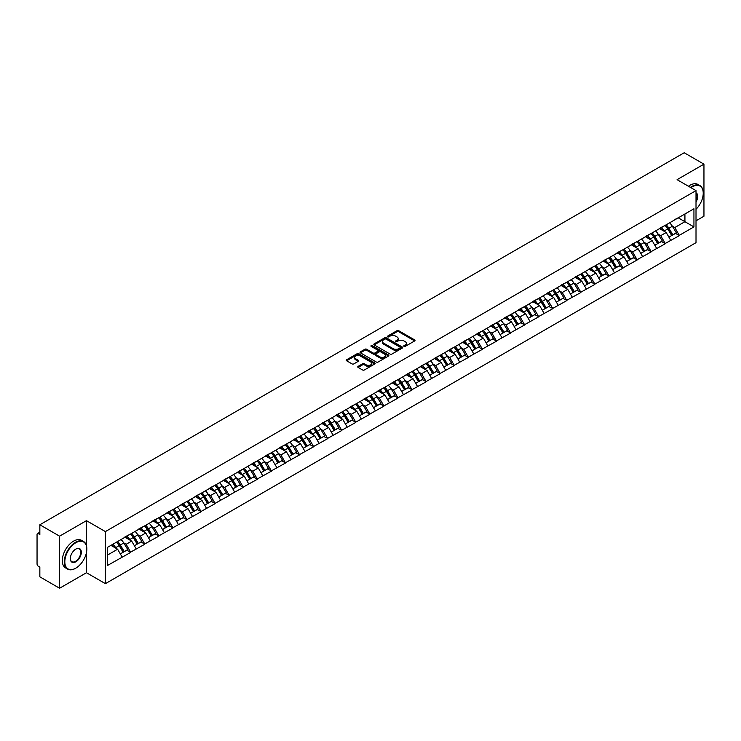 <?xml version="1.0" encoding="UTF-8"?>
<svg xmlns="http://www.w3.org/2000/svg" width="741" height="741" viewBox="0 0 741 741"><rect width="100%" height="100%" fill="white"/><g stroke="black" fill="none" stroke-linecap="round" stroke-linejoin="round"><path stroke-width="1.11" d="M404.021 346.362A0.88 0.509 0 0 0 405.262 346.362L414.664 340.934A1.25 0.722 0 0 0 415.034 340.415A1.25 0.722 0 0 0 414.664 339.906L398.732 330.708A1.25 0.722 0 0 0 396.963 330.708L387.562 336.136A0.88 0.509 0 0 0 388.803 336.859L390.016 336.155A4.001 2.316 0 0 1 395.685 336.155L397.009 336.914A4.001 2.316 0 0 1 398.186 338.554A4.001 2.316 0 0 1 397.009 340.193L395.796 340.888A0.88 0.509 0 0 0 397.028 341.61L398.25 340.906A4.001 2.316 0 0 1 403.91 340.906L405.244 341.675A4.001 2.316 0 0 1 406.411 343.305A4.001 2.316 0 0 1 405.244 344.945L404.021 345.639A0.88 0.509 0 0 0 404.021 346.362L404.021 345.639M358.107 366.378A1.25 0.722 0 0 0 357.746 366.888A1.25 0.722 0 0 0 358.107 367.397L362.581 369.981A1.25 0.722 0 0 0 364.35 369.981L374.798 363.951A1.25 0.722 0 0 0 375.159 363.442A1.25 0.722 0 0 0 374.798 362.933L358.866 353.735A1.25 0.722 0 0 0 357.088 353.735L346.649 359.755A1.25 0.722 0 0 0 346.279 360.274A1.25 0.722 0 0 0 346.649 360.784L352.049 363.896A1.25 0.722 0 0 0 353.818 363.896L358.283 361.321A1.25 0.722 0 0 0 358.653 360.811A1.25 0.722 0 0 0 358.283 360.293L355.606 358.755A3.344 1.936 0 0 1 354.633 357.384A3.344 1.936 0 0 1 356.699 355.597A3.344 1.936 0 0 1 360.348 356.013L370.833 362.071A3.344 1.936 0 0 1 371.815 363.442A3.344 1.936 0 0 1 369.75 365.23A3.344 1.936 0 0 1 366.1 364.804L364.35 363.794A1.25 0.722 0 0 0 362.581 363.794L358.107 366.378L358.107 367.397M86.465 520.664L59.595 536.178L39.847 524.776L684.202 152.757L703.95 164.159L677.079 179.674L696.012 190.613L105.398 531.593L86.465 520.664L86.465 545.719M390.109 354.087A1.25 0.722 0 0 0 391.878 354.087L402.317 348.057A1.25 0.722 0 0 0 402.687 347.548A1.25 0.722 0 0 0 402.317 347.038L386.385 337.84A1.25 0.722 0 0 0 384.616 337.84L374.177 343.87A1.25 0.722 0 0 0 373.807 344.38A1.25 0.722 0 0 0 374.177 344.889L390.109 354.087M371.473 346.547A0.88 0.509 0 0 1 372.362 346.668L388.543 356.013L378.114 362.034A1.25 0.722 0 0 1 376.345 362.034L360.413 352.836L360.413 351.818A1.25 0.722 0 0 0 360.043 352.327A1.25 0.722 0 0 0 360.413 352.836M360.413 351.818L364.878 349.233A1.25 0.722 0 0 1 366.647 349.233L373.112 352.966A1.25 0.722 0 0 0 374.881 352.966L377.845 351.253A1.25 0.722 0 0 0 378.216 350.743A1.25 0.722 0 0 0 377.845 350.234L371.121 346.343A0.88 0.509 0 0 1 372.362 345.63L388.553 354.985A1.25 0.722 0 0 1 388.923 355.495A1.25 0.722 0 0 1 388.553 356.004L388.553 354.985M59.595 536.178L59.595 588.243L86.465 572.728L105.398 583.658L105.398 531.593M105.398 583.658L696.012 242.668L696.012 190.613M116.457 542.18A8.54 4.937 -120 0 1 119.384 545.598L123.367 552.175L126.841 550.174L130.694 552.397L126.183 544.274L123.682 542.829M130.694 552.397L107.473 565.485L107.473 547.367L693.937 208.777L693.937 226.894L679.284 235.351L674.782 227.543L672.282 226.107M665.057 225.449A8.54 4.937 -120 0 1 667.984 228.876L671.967 235.443L675.44 233.443L679.284 235.351M679.284 235.666L665.223 243.474L660.713 235.666L658.212 234.221M650.996 233.572A8.54 4.937 -120 0 1 653.914 236.99L657.897 243.567L661.37 241.566L665.223 243.474M665.223 243.789L651.154 251.597L646.643 243.789L644.151 242.344M636.927 241.696A8.54 4.937 -120 0 1 639.853 245.114L643.836 251.69L647.301 249.689L651.154 251.597M651.154 251.912L637.093 259.72L632.582 251.912L630.082 250.467M622.857 249.819A8.54 4.937 -120 0 1 625.784 253.237L629.767 259.813L633.24 257.803L637.093 259.72M637.093 260.026L623.024 267.834L618.513 260.026L616.012 258.59M608.796 257.942A8.54 4.937 -120 0 1 611.714 261.36L615.697 267.936L619.17 265.926L623.024 267.834M623.024 268.149L608.954 275.958L604.443 268.149L601.951 266.714M594.727 266.056A8.54 4.937 -120 0 1 597.654 269.483L601.636 276.05L605.101 274.05L608.954 275.958M608.954 276.273L594.893 284.081L590.382 276.273L587.882 274.828M580.657 274.179A8.54 4.937 -120 0 1 583.584 277.597L587.567 284.173L591.04 282.173L594.893 284.081M594.893 284.396L580.824 292.204L576.313 284.396L573.812 282.951M566.596 282.302A8.54 4.937 -120 0 1 569.514 285.72L573.497 292.297L576.97 290.296L580.824 292.204M580.824 292.519L566.754 300.327L562.243 292.519L559.751 291.074M552.527 290.426A8.54 4.937 -120 0 1 555.454 293.844L559.436 300.42L562.901 298.41L566.754 300.327M566.754 300.633L552.693 308.441L548.183 300.633L545.682 299.197M538.457 298.54A8.54 4.937 -120 0 1 541.384 301.967L545.367 308.534L548.84 306.533L552.693 308.441M552.693 308.756L538.624 316.564L534.113 308.756L531.612 307.311M524.396 306.663A8.54 4.937 -120 0 1 527.314 310.081L531.297 316.657L534.77 314.656L538.624 316.564M538.624 316.879L524.554 324.688L520.043 316.879L517.551 315.434M510.327 314.786A8.54 4.937 -120 0 1 513.254 318.204L517.237 324.78L520.701 322.78L524.554 324.688M524.554 325.003L510.493 332.811L505.983 325.003L503.482 323.558M496.257 322.909A8.54 4.937 -120 0 1 499.184 326.327L503.167 332.904L506.64 330.894L510.493 332.811M510.493 333.126L496.424 340.934L491.913 333.126L489.421 331.681M482.196 331.032A8.54 4.937 -120 0 1 485.114 334.45L489.097 341.027L492.57 339.017L496.424 340.934M496.424 341.24L482.354 349.048L477.852 341.24L475.352 339.804M468.127 339.146A8.54 4.937 -120 0 1 471.054 342.574L475.037 349.141L478.501 347.14L482.354 349.048M482.354 349.363L468.293 357.171L463.783 349.363L461.282 347.918M454.057 347.27A8.54 4.937 -120 0 1 456.984 350.688L460.967 357.264L464.44 355.263L468.293 357.171M468.293 357.486L454.224 365.294L449.713 357.486L447.221 356.041M439.997 355.393A8.54 4.937 -120 0 1 442.914 358.811L446.897 365.387L450.371 363.386L454.224 365.294M454.224 365.609L440.154 373.418L435.652 365.609L433.152 364.164M425.927 363.516A8.54 4.937 -120 0 1 428.854 366.934L432.837 373.51L436.301 371.5L440.154 373.418M440.154 373.723L426.094 381.541L421.583 373.723L419.082 372.288M411.857 371.639A8.54 4.937 -120 0 1 414.784 375.057L418.767 381.634L422.24 379.624L426.094 381.541M426.094 381.847L412.024 389.655L407.513 381.847L405.021 380.411M397.797 379.753A8.54 4.937 -120 0 1 400.714 383.18L404.697 389.747L408.171 387.747L412.024 389.655M412.024 389.97L397.954 397.778L393.452 389.97L390.952 388.525M383.727 387.876A8.54 4.937 -120 0 1 386.654 391.294L390.637 397.871L394.101 395.87L397.954 397.778M397.954 398.093L383.894 405.901L379.383 398.093L376.882 396.648M369.657 396A8.54 4.937 -120 0 1 372.584 399.418L376.567 405.994L380.04 403.993L383.894 405.901M383.894 406.216L369.824 414.024L365.313 406.216L362.821 404.771M355.597 404.123A8.54 4.937 -120 0 1 358.514 407.541L362.497 414.117L365.971 412.107L369.824 414.024M369.824 414.33L355.754 422.138L351.253 414.33L348.752 412.894M341.527 412.246A8.54 4.937 -120 0 1 344.454 415.664L348.437 422.24L351.91 420.23L355.754 422.138M355.754 422.453L341.694 430.262L337.183 422.453L334.682 421.018M327.457 420.36A8.54 4.937 -120 0 1 330.384 423.787L334.367 430.354L337.84 428.354L341.694 430.262M341.694 430.577L327.624 438.385L323.113 430.577L320.621 429.132M313.397 428.483A8.54 4.937 -120 0 1 316.314 431.901L320.297 438.477L323.771 436.477L327.624 438.385M327.624 438.7L313.554 446.508L309.053 438.7L306.552 437.255M299.327 436.606A8.54 4.937 -120 0 1 302.254 440.024L306.237 446.601L309.71 444.6L313.554 446.508M313.554 446.823L299.494 454.631L294.983 446.823L292.482 445.378M285.257 444.73A8.54 4.937 -120 0 1 288.184 448.148L292.167 454.724L295.64 452.714L299.494 454.631M299.494 454.937L285.424 462.745L280.913 454.937L278.421 453.501M271.197 452.844A8.54 4.937 -120 0 1 274.124 456.271L278.097 462.838L281.571 460.837L285.424 462.745M285.424 463.06L271.354 470.868L266.853 463.06L264.352 461.615M257.127 460.967A8.54 4.937 -120 0 1 260.054 464.385L264.037 470.961L267.51 468.96L271.354 470.868M271.354 471.183L257.294 478.992L252.783 471.183L250.282 469.738M243.057 469.09A8.54 4.937 -120 0 1 245.984 472.508L249.967 479.084L253.441 477.084L257.294 478.992M257.294 479.307L243.224 487.115L238.713 479.307L236.222 477.862M228.997 477.213A8.54 4.937 -120 0 1 231.924 480.631L235.897 487.207L239.371 485.198L243.224 487.115M243.224 487.43L229.154 495.238L224.653 487.43L222.152 485.985M214.927 485.336A8.54 4.937 -120 0 1 217.854 488.754L221.837 495.331L225.31 493.321L229.154 495.238M229.154 495.544L215.094 503.352L210.583 495.544L208.082 494.108M200.857 493.45A8.54 4.937 -120 0 1 203.784 496.878L207.767 503.445L211.241 501.444L215.094 503.352M215.094 503.667L201.024 511.475L196.513 503.667L194.022 502.222M186.797 501.574A8.54 4.937 -120 0 1 189.724 504.992L193.697 511.568L197.171 509.567L201.024 511.475M201.024 511.79L186.954 519.598L182.453 511.79L179.952 510.345M172.727 509.697A8.54 4.937 -120 0 1 175.654 513.115L179.637 519.691L183.11 517.69L186.954 519.598M186.954 519.913L172.894 527.722L168.383 519.913L165.882 518.468M158.657 517.82A8.54 4.937 -120 0 1 161.584 521.238L165.567 527.814L169.041 525.804L172.894 527.722M172.894 528.027L158.824 535.845L154.313 528.027L151.822 526.592M144.597 525.943A8.54 4.937 -120 0 1 147.524 529.361L151.497 535.938L154.971 533.928L158.824 535.845M158.824 536.151L144.754 543.959L140.253 536.151L137.752 534.715M130.527 534.057A8.54 4.937 -120 0 1 133.454 537.484L137.437 544.051L140.91 542.051L144.754 543.959M144.754 544.274L130.694 552.082M125.914 536.41L130.694 533.965M126.183 544.274L131.685 541.097L124.738 537.086M136.196 548.905L131.685 541.097M139.975 528.296L144.754 525.841M140.253 536.151L145.755 532.974L138.808 528.972M150.256 540.782L145.755 532.974M154.045 520.173L158.824 517.727M154.313 528.027L159.815 524.86L152.878 520.849M164.326 532.668L159.815 524.86M168.114 512.05L172.894 509.604M168.383 519.913L173.885 516.736L166.938 512.726M178.396 524.545L173.885 516.736M182.175 503.926L186.954 501.481M182.453 511.79L187.955 508.613L181.008 504.602M192.456 516.421L187.955 508.613M196.245 495.803L201.024 493.358M196.513 503.667L202.015 500.49L195.078 496.479M206.526 508.298L202.015 500.49M210.314 487.689L215.094 485.235M210.583 495.544L216.085 492.367L209.138 488.365M220.596 500.184L216.085 492.367M224.375 479.566L229.154 477.121M224.653 487.43L230.145 484.253L223.208 480.242M234.656 492.061L230.145 484.253M238.445 471.443L243.224 468.997M238.713 479.307L244.215 476.13L237.277 472.119M248.726 483.938L244.215 476.13M252.514 463.32L257.294 460.874M252.783 471.183L258.285 468.006L251.338 463.996M262.796 475.815L258.285 468.006M266.575 455.196L271.354 452.751M266.853 463.06L272.345 459.883L265.408 455.882M276.856 467.691L272.345 459.883M280.644 447.082L285.424 444.637M280.913 454.937L286.415 451.769L279.477 447.759M290.926 459.577L286.415 451.769M294.714 438.959L299.494 436.514M294.983 446.823L300.485 443.646L293.538 439.635M304.996 451.454L300.485 443.646M308.775 430.836L313.554 428.391M309.053 438.7L314.545 435.523L307.608 431.512M319.056 443.331L314.545 435.523M322.844 422.713L327.624 420.267M323.113 430.577L328.615 427.4L321.668 423.389M333.126 435.208L328.615 427.4M336.914 414.599L341.694 412.144M337.183 422.453L342.685 419.276L335.738 415.275M347.196 427.085L342.685 419.276M350.975 406.476L355.754 404.03M351.253 414.33L356.745 411.162L349.808 407.152M361.256 418.971L356.745 411.162M365.044 398.352L369.824 395.907M365.313 406.216L370.815 403.039L363.868 399.029M375.326 410.847L370.815 403.039M379.114 390.229L383.894 387.784M379.383 398.093L384.885 394.916L377.938 390.905M389.386 402.724L384.885 394.916M393.175 382.106L397.954 379.661M393.452 389.97L398.945 386.793L392.008 382.782M403.456 394.601L398.945 386.793M407.244 373.992L412.024 371.537M407.513 381.847L413.015 378.67L406.068 374.668M417.526 386.478L413.015 378.67M421.314 365.869L426.094 363.423M421.583 373.723L427.085 370.556L420.138 366.545M431.586 378.364L427.085 370.556M435.375 357.746L440.154 355.3M435.652 365.609L441.145 362.432L434.207 358.422M445.656 370.241L441.145 362.432M449.444 349.622L454.224 347.177M449.713 357.486L455.215 354.309L448.268 350.298M459.726 362.117L455.215 354.309M463.514 341.499L468.293 339.054M463.783 349.363L469.285 346.186L462.338 342.175M473.786 353.994L469.285 346.186M477.575 333.385L482.354 330.931M477.852 341.24L483.345 338.063L476.407 334.061M487.856 345.88L483.345 338.063M491.644 325.262L496.424 322.817M491.913 333.126L497.415 329.949L490.468 325.938M501.926 337.757L497.415 329.949M505.714 317.139L510.493 314.693M505.983 325.003L511.485 321.826L504.538 317.815M515.986 329.634L511.485 321.826M519.774 309.016L524.554 306.57M520.043 316.879L525.545 313.702L518.607 309.692M530.056 321.511L525.545 313.702M533.844 300.892L538.624 298.447M534.113 308.756L539.615 305.579L532.668 301.578M544.126 313.387L539.615 305.579M547.914 292.778L552.693 290.324M548.183 300.633L553.684 297.465L546.738 293.455M558.186 305.273L553.684 297.465M561.974 284.655L566.754 282.21M562.243 292.519L567.745 289.342L560.807 285.331M572.256 297.15L567.745 289.342M576.044 276.532L580.824 274.087M576.313 284.396L581.815 281.219L574.868 277.208M586.326 289.027L581.815 281.219M590.114 268.409L594.893 265.963M590.382 276.273L595.884 273.096L588.938 269.085M600.386 280.904L595.884 273.096M604.174 260.295L608.954 257.84M604.443 268.149L609.945 264.972L603.007 260.971M614.456 272.781L609.945 264.972M618.244 252.172L623.024 249.726M618.513 260.026L624.015 256.858L617.068 252.848M628.525 264.667L624.015 256.858M632.314 244.048L637.093 241.603M632.582 251.912L638.084 248.735L631.137 244.725M642.586 256.543L638.084 248.735M646.374 235.925L651.154 233.48M646.643 243.789L652.145 240.612L645.207 236.601M656.656 248.42L652.145 240.612M660.444 227.802L665.223 225.357M660.713 235.666L666.215 232.489L659.268 228.478M670.725 240.297L666.215 232.489M674.514 219.688L679.284 217.233M674.782 227.543L684.925 221.689L684.925 213.982L693.937 208.777M678.256 217.835L693.937 226.894M696.012 220.799L703.95 216.224L703.95 164.159M59.595 588.243L39.847 576.841L39.847 567.106L38.402 566.272A1.917 1.102 -120 0 1 37.05 563.929L37.05 534.465A1.917 1.102 -120 0 1 37.448 533.585A1.917 1.102 -120 0 1 38.402 533.677L39.847 534.511L39.847 524.776M107.473 555.074L117.615 549.22L110.946 545.367M122.126 557.028L117.615 549.22M86.465 572.728L86.465 552.527M404.373 346.482L405.244 345.982A4.001 2.316 0 0 0 406.411 344.343L406.411 343.305M398.186 338.554L398.186 339.591A4.001 2.316 0 0 1 397.009 341.231L396.139 341.731M414.654 340.943L398.732 331.755A1.25 0.722 0 0 0 396.963 331.755L387.913 336.979M402.307 348.066L386.385 338.878A1.25 0.722 0 0 0 384.616 338.878L374.186 344.898M400.103 347.909A0.88 0.509 0 0 0 400.103 347.186L386.126 339.119A0.88 0.509 0 0 0 384.885 339.119L383.597 339.86A4.001 2.316 0 0 0 382.43 341.49A4.001 2.316 0 0 0 383.597 343.129L393.156 348.65A4.001 2.316 0 0 0 398.825 348.65L400.103 347.909L400.103 348.946A0.88 0.509 0 0 0 400.362 348.585L400.362 347.548M382.43 341.49L382.43 342.537A4.001 2.316 0 0 0 383.597 344.167L383.597 343.129M400.103 348.946L398.825 349.687A4.001 2.316 0 0 1 393.156 349.687L383.597 344.167M360.432 352.846L364.878 350.271L364.878 349.233M378.216 350.743L378.216 351.78A1.25 0.722 0 0 1 377.845 352.29L374.881 354.003A1.25 0.722 0 0 1 373.112 354.003L366.647 350.271A1.25 0.722 0 0 0 364.878 350.271M379.818 356.838A3.344 1.936 0 0 0 383.468 357.255A3.344 1.936 0 0 0 385.533 355.467A3.344 1.936 0 0 0 384.551 354.105L380.855 351.966A1.25 0.722 0 0 0 379.086 351.966L376.122 353.679A1.25 0.722 0 0 0 375.752 354.189A1.25 0.722 0 0 0 376.122 354.698L379.818 356.838L379.818 357.875A3.344 1.936 0 0 0 383.468 358.292A3.344 1.936 0 0 0 385.533 356.504L385.533 355.467M375.752 354.189L375.752 355.235A1.25 0.722 0 0 0 376.122 355.745L376.122 354.698M379.818 357.875L376.122 355.745M371.815 363.442L371.815 364.479A3.344 1.936 0 0 1 369.75 366.267A3.344 1.936 0 0 1 366.1 365.85L364.35 364.841A1.25 0.722 0 0 0 362.581 364.841L358.125 367.406M354.633 357.384L354.633 358.422A3.344 1.936 0 0 0 355.606 359.793L355.606 358.755M358.283 360.293L358.283 361.321L355.606 359.793M374.779 363.961L358.866 354.772A1.25 0.722 0 0 0 357.088 354.772L346.668 360.793L346.649 359.755M669.632 222.809A10.457 6.039 60 0 1 672.374 226.255L668.901 228.256A10.457 6.039 -120 0 0 666.168 224.81M668.901 228.256L672.884 234.832L676.357 232.831L672.374 226.255M671.967 235.443L672.884 234.832M675.44 233.443L676.357 232.831M660.185 227.95A8.54 4.937 60 0 1 662.547 230.368M661.518 227.496A10.457 6.039 60 0 1 664.26 230.942L664.649 231.59M668.928 237.194L671.717 235.508L667.734 228.941A10.457 6.039 -120 0 0 664.992 225.496M671.717 235.508L668.901 237.139M655.572 230.933A10.457 6.039 60 0 1 658.314 234.378L654.84 236.379A10.457 6.039 -120 0 0 652.099 232.933M654.84 236.379L658.823 242.955L662.287 240.955L658.314 234.378M657.897 243.567L658.823 242.955M661.37 241.566L662.287 240.955M646.115 236.073A8.54 4.937 60 0 1 648.477 238.491M647.458 235.619A10.457 6.039 60 0 1 650.19 239.065L650.589 239.714M654.868 245.317L657.647 243.632L653.664 237.055A10.457 6.039 -120 0 0 650.922 233.61M657.647 243.632L654.831 245.262M641.502 239.056A10.457 6.039 60 0 1 644.244 242.502L640.77 244.502A10.457 6.039 -120 0 0 638.029 241.057M640.77 244.502L644.753 251.079L648.227 249.069L644.244 242.502M643.836 251.69L644.753 251.079M647.301 249.689L648.227 249.069M632.054 244.197A8.54 4.937 60 0 1 634.407 246.614M633.388 243.733A10.457 6.039 60 0 1 636.13 247.188L636.519 247.837M640.798 253.441L643.577 251.755L639.603 245.178A10.457 6.039 -120 0 0 636.862 241.733M643.577 251.755L640.761 253.385M627.432 247.17A10.457 6.039 60 0 1 630.174 250.615L626.701 252.625A10.457 6.039 -120 0 0 623.968 249.18M626.701 252.625L630.684 259.202L634.157 257.192L630.174 250.615M629.767 259.813L630.684 259.202M633.24 257.803L634.157 257.192M617.985 252.32A8.54 4.937 60 0 1 620.347 254.737M619.319 251.857A10.457 6.039 60 0 1 622.06 255.302L622.449 255.951M626.729 261.564L629.517 259.878L625.534 253.302A10.457 6.039 -120 0 0 622.792 249.856M629.517 259.878L626.701 261.499M613.372 255.293A10.457 6.039 60 0 1 616.114 258.739L612.64 260.749A10.457 6.039 -120 0 0 609.899 257.303M612.64 260.749L616.623 267.316L620.087 265.315L616.114 258.739M615.697 267.936L616.623 267.316M619.17 265.926L620.087 265.315M603.915 260.443A8.54 4.937 60 0 1 606.277 262.86M605.258 259.98A10.457 6.039 60 0 1 607.99 263.425L608.389 264.074M612.668 269.687L615.447 268.001L611.464 261.425A10.457 6.039 -120 0 0 608.722 257.979M615.447 268.001L612.631 269.622M599.302 263.416A10.457 6.039 60 0 1 602.044 266.862L598.571 268.863A10.457 6.039 -120 0 0 595.829 265.417M598.571 268.863L602.553 275.439L606.027 273.438L602.044 266.862M601.636 276.05L602.553 275.439M605.101 274.05L606.027 273.438M589.855 268.557A8.54 4.937 60 0 1 592.207 270.974M591.188 268.103A10.457 6.039 60 0 1 593.93 271.549L594.319 272.197M598.598 277.801L601.377 276.115L597.403 269.548A10.457 6.039 -120 0 0 594.662 266.093M601.377 276.115L598.561 277.745M696.012 209.305A15.561 8.985 120 0 0 703.228 193.216A15.561 8.985 120 0 0 692.224 186.862A15.561 8.985 120 0 0 690.945 187.686M690.436 187.39A15.941 9.207 -60 0 1 691.955 186.389A15.941 9.207 -60 0 1 699.93 185.602A15.941 9.207 -60 0 1 703.228 192.901A15.941 9.207 -60 0 1 703.228 193.058M696.012 192.771A7.781 4.492 -60 0 1 696.012 201.978M696.012 200.876A7.401 4.27 120 0 0 696.012 193.253M688.454 186.241A15.941 9.207 -60 0 1 689.973 185.25A15.941 9.207 -60 0 1 697.948 184.453L699.93 185.602M75.554 568.301L75.823 568.143A15.561 8.985 120 0 0 86.827 549.09A15.561 8.985 120 0 0 75.823 542.736A15.561 8.985 120 0 0 64.819 561.789A15.561 8.985 120 0 0 75.823 568.143L75.554 568.301A15.941 9.207 -60 0 1 67.579 569.088A15.941 9.207 -60 0 1 65.143 556.315A15.941 9.207 -60 0 1 75.554 542.273A15.941 9.207 -60 0 1 83.52 541.476A15.941 9.207 -60 0 1 86.827 548.775A15.941 9.207 -60 0 1 86.827 548.933M75.823 549.09L75.823 549.09A7.781 4.492 -60 0 1 81.325 552.267A7.781 4.492 -60 0 1 75.823 561.789A7.781 4.492 -60 0 1 70.321 558.612A7.781 4.492 -60 0 1 75.823 549.09L75.823 549.09M70.321 558.455A7.401 4.27 120 0 0 71.858 561.687A7.401 4.27 120 0 0 75.554 561.326A7.401 4.27 120 0 0 80.38 554.805A7.401 4.27 120 0 0 79.25 548.877A7.401 4.27 120 0 0 75.684 549.174M67.579 569.088L65.597 567.939A15.941 9.207 -60 0 1 63.152 555.166A15.941 9.207 -60 0 1 73.572 541.125A15.941 9.207 -60 0 1 81.538 540.337L83.52 541.476M585.233 271.539A10.457 6.039 60 0 1 587.974 274.985L584.501 276.986A10.457 6.039 -120 0 0 581.768 273.54M584.501 276.986L588.484 283.562L591.957 281.561L587.974 274.985M587.567 284.173L588.484 283.562M591.04 282.173L591.957 281.561M575.785 276.68A8.54 4.937 60 0 1 578.147 279.098M577.119 276.226A10.457 6.039 60 0 1 579.86 279.672L580.249 280.32M584.529 285.924L587.317 284.238L583.334 277.662A10.457 6.039 -120 0 0 580.592 274.216M587.317 284.238L584.501 285.869M571.172 279.663A10.457 6.039 60 0 1 573.914 283.108L570.44 285.109A10.457 6.039 -120 0 0 567.699 281.663M570.44 285.109L574.423 291.685L577.887 289.675L573.914 283.108M573.497 292.297L574.423 291.685M576.97 290.296L577.887 289.675M561.715 284.803A8.54 4.937 60 0 1 564.077 287.221M563.058 284.34A10.457 6.039 60 0 1 565.791 287.786L566.189 288.434M570.468 294.047L573.247 292.362L569.264 285.785A10.457 6.039 -120 0 0 566.522 282.34M573.247 292.362L570.431 293.982M557.102 287.777A10.457 6.039 60 0 1 559.844 291.222L556.371 293.232A10.457 6.039 -120 0 0 553.629 289.787M556.371 293.232L560.353 299.809L563.827 297.799L559.844 291.222M559.436 300.42L560.353 299.809M562.901 298.41L563.827 297.799M547.655 292.927A8.54 4.937 60 0 1 550.007 295.344M548.988 292.463A10.457 6.039 60 0 1 551.73 295.909L552.119 296.557M556.398 302.171L559.177 300.485L555.204 293.908A10.457 6.039 -120 0 0 552.462 290.463M559.177 300.485L556.361 302.106M543.033 295.9A10.457 6.039 60 0 1 545.774 299.345L542.301 301.355A10.457 6.039 -120 0 0 539.568 297.91M542.301 301.355L546.284 307.923L549.757 305.922L545.774 299.345M545.367 308.534L546.284 307.923M548.84 306.533L549.757 305.922M533.585 301.041A8.54 4.937 60 0 1 535.947 303.458M534.919 300.587A10.457 6.039 60 0 1 537.66 304.032L538.059 304.681M542.329 310.294L545.117 308.599L541.134 302.032A10.457 6.039 -120 0 0 538.392 298.586M545.117 308.599L542.301 310.229M528.972 304.023A10.457 6.039 60 0 1 531.714 307.469L528.24 309.469A10.457 6.039 -120 0 0 525.499 306.024M528.24 309.469L532.223 316.046L535.697 314.045L531.714 307.469M531.297 316.657L532.223 316.046M534.77 314.656L535.697 314.045M519.524 309.164A8.54 4.937 60 0 1 521.877 311.581M520.858 308.71A10.457 6.039 60 0 1 523.591 312.156L523.989 312.804M528.268 318.408L531.047 316.722L527.064 310.146A10.457 6.039 -120 0 0 524.322 306.7M531.047 316.722L528.231 318.352M514.902 312.146A10.457 6.039 60 0 1 517.644 315.592L514.171 317.593A10.457 6.039 -120 0 0 511.429 314.147M514.171 317.593L518.154 324.169L521.627 322.168L517.644 315.592M517.237 324.78L518.154 324.169M520.701 322.78L521.627 322.168M505.455 317.287A8.54 4.937 60 0 1 507.807 319.704M506.788 316.833A10.457 6.039 60 0 1 509.53 320.279L509.919 320.927M514.198 326.531L516.977 324.845L513.004 318.269A10.457 6.039 -120 0 0 510.262 314.823M516.977 324.845L514.161 326.475M500.833 320.269A10.457 6.039 60 0 1 503.574 323.715L500.101 325.716A10.457 6.039 -120 0 0 497.368 322.27M500.101 325.716L504.084 332.292L507.557 330.282L503.574 323.715M503.167 332.904L504.084 332.292M506.64 330.894L507.557 330.282M491.385 325.41A8.54 4.937 60 0 1 493.747 327.828M492.719 324.947A10.457 6.039 60 0 1 495.46 328.393L495.859 329.041M500.129 334.654L502.917 332.968L498.934 326.392A10.457 6.039 -120 0 0 496.192 322.946M502.917 332.968L500.101 334.589M486.772 328.383A10.457 6.039 60 0 1 489.514 331.829L486.04 333.839A10.457 6.039 -120 0 0 483.299 330.393M486.04 333.839L490.023 340.415L493.497 338.405L489.514 331.829M489.097 341.027L490.023 340.415M492.57 339.017L493.497 338.405M477.324 333.533A8.54 4.937 60 0 1 479.677 335.951M478.658 333.07A10.457 6.039 60 0 1 481.391 336.516L481.789 337.164M486.068 342.777L488.847 341.092L484.864 334.515A10.457 6.039 -120 0 0 482.122 331.07M488.847 341.092L486.031 342.713M472.702 336.507A10.457 6.039 60 0 1 475.444 339.952L471.971 341.962A10.457 6.039 -120 0 0 469.229 338.517M471.971 341.962L475.954 348.529L479.427 346.529L475.444 339.952M475.037 349.141L475.954 348.529M478.501 347.14L479.427 346.529M463.255 341.647A8.54 4.937 60 0 1 465.607 344.065M464.588 341.193A10.457 6.039 60 0 1 467.33 344.639L467.719 345.287M471.998 350.901L474.786 349.206L470.804 342.638A10.457 6.039 -120 0 0 468.062 339.193M474.786 349.206L471.961 350.836M458.633 344.63A10.457 6.039 60 0 1 461.374 348.075L457.91 350.076A10.457 6.039 -120 0 0 455.169 346.631M457.91 350.076L461.884 356.653L465.357 354.652L461.374 348.075M460.967 357.264L461.884 356.653M464.44 355.263L465.357 354.652M449.185 349.771A8.54 4.937 60 0 1 451.547 352.188M450.519 349.317A10.457 6.039 60 0 1 453.26 352.762L453.659 353.411M457.929 359.015L460.717 357.329L456.734 350.752A10.457 6.039 -120 0 0 453.992 347.307M460.717 357.329L457.901 358.959M444.572 352.753A10.457 6.039 60 0 1 447.314 356.199L443.84 358.199A10.457 6.039 -120 0 0 441.099 354.754M443.84 358.199L447.823 364.776L451.297 362.775L447.314 356.199M446.897 365.387L447.823 364.776M450.371 363.386L451.297 362.775M435.124 357.894A8.54 4.937 60 0 1 437.477 360.311M436.458 357.44A10.457 6.039 60 0 1 439.2 360.886L439.589 361.534M443.868 367.138L446.647 365.452L442.664 358.876A10.457 6.039 -120 0 0 439.922 355.43M446.647 365.452L443.831 367.082M430.502 360.867A10.457 6.039 60 0 1 433.244 364.322L429.771 366.323A10.457 6.039 -120 0 0 427.029 362.877M429.771 366.323L433.754 372.899L437.227 370.889L433.244 364.322M432.837 373.51L433.754 372.899M436.301 371.5L437.227 370.889M421.055 366.017A8.54 4.937 60 0 1 423.407 368.434M422.389 365.554A10.457 6.039 60 0 1 425.13 368.999L425.519 369.648M429.799 375.261L432.587 373.575L428.604 366.999A10.457 6.039 -120 0 0 425.862 363.553M432.587 373.575L429.761 375.196M416.433 368.99A10.457 6.039 60 0 1 419.174 372.436L415.71 374.446A10.457 6.039 -120 0 0 412.969 371M415.71 374.446L419.684 381.022L423.157 379.012L419.174 372.436M418.767 381.634L419.684 381.022M422.24 379.624L423.157 379.012M406.985 374.14A8.54 4.937 60 0 1 409.347 376.558M408.319 373.677A10.457 6.039 60 0 1 411.06 377.123L411.459 377.771M415.729 383.384L418.517 381.698L414.534 375.122A10.457 6.039 -120 0 0 411.792 371.676M418.517 381.698L415.701 383.319M402.372 377.113A10.457 6.039 60 0 1 405.114 380.559L401.641 382.56A10.457 6.039 -120 0 0 398.899 379.114M401.641 382.56L405.623 389.136L409.097 387.135L405.114 380.559M404.697 389.747L405.623 389.136M408.171 387.747L409.097 387.135M392.925 382.254A8.54 4.937 60 0 1 395.277 384.672M394.258 381.8A10.457 6.039 60 0 1 397 385.246L397.389 385.894M401.668 391.498L404.447 389.812L400.464 383.245A10.457 6.039 -120 0 0 397.722 379.8M404.447 389.812L401.631 391.443M388.303 385.237A10.457 6.039 60 0 1 391.044 388.682L387.571 390.683A10.457 6.039 -120 0 0 384.829 387.237M387.571 390.683L391.554 397.259L395.027 395.259L391.044 388.682M390.637 397.871L391.554 397.259M394.101 395.87L395.027 395.259M378.855 390.377A8.54 4.937 60 0 1 381.207 392.795M380.189 389.923A10.457 6.039 60 0 1 382.93 393.369L383.319 394.017M387.599 399.621L390.387 397.936L386.404 391.359A10.457 6.039 -120 0 0 383.662 387.913M390.387 397.936L387.562 399.566M374.242 393.36A10.457 6.039 60 0 1 376.974 396.805L373.51 398.806A10.457 6.039 -120 0 0 370.769 395.361M373.51 398.806L377.484 405.383L380.957 403.373L376.974 396.805M376.567 405.994L377.484 405.383M380.04 403.993L380.957 403.373M364.785 398.501A8.54 4.937 60 0 1 367.147 400.918M366.119 398.037A10.457 6.039 60 0 1 368.861 401.492L369.259 402.141M373.538 407.745L376.317 406.059L372.334 399.482A10.457 6.039 -120 0 0 369.592 396.037M376.317 406.059L373.501 407.689M360.172 401.474A10.457 6.039 60 0 1 362.914 404.919L359.441 406.929A10.457 6.039 -120 0 0 356.699 403.484M359.441 406.929L363.423 413.506L366.897 411.496L362.914 404.919M362.497 414.117L363.423 413.506M365.971 412.107L366.897 411.496M350.725 406.624A8.54 4.937 60 0 1 353.077 409.041M352.058 406.161A10.457 6.039 60 0 1 354.8 409.606L355.189 410.255M359.468 415.868L362.247 414.182L358.264 407.606A10.457 6.039 -120 0 0 355.523 404.16M362.247 414.182L359.431 415.803M346.103 409.597A10.457 6.039 60 0 1 348.844 413.043L345.371 415.053A10.457 6.039 -120 0 0 342.629 411.607M345.371 415.053L349.354 421.62L352.827 419.619L348.844 413.043M348.437 422.24L349.354 421.62M351.91 420.23L352.827 419.619M336.655 414.747A8.54 4.937 60 0 1 339.007 417.164M337.989 414.284A10.457 6.039 60 0 1 340.73 417.729L341.119 418.378M345.399 423.991L348.187 422.305L344.204 415.729A10.457 6.039 -120 0 0 341.462 412.283M348.187 422.305L345.362 423.926M332.042 417.72A10.457 6.039 60 0 1 334.775 421.166L331.31 423.167A10.457 6.039 -120 0 0 328.569 419.721M331.31 423.167L335.284 429.743L338.757 427.742L334.775 421.166M334.367 430.354L335.284 429.743M337.84 428.354L338.757 427.742M322.585 422.861A8.54 4.937 60 0 1 324.947 425.278M323.919 422.407A10.457 6.039 60 0 1 326.661 425.853L327.059 426.501M331.338 432.105L334.117 430.419L330.134 423.852A10.457 6.039 -120 0 0 327.392 420.397M334.117 430.419L331.301 432.049M317.972 425.843A10.457 6.039 60 0 1 320.714 429.289L317.241 431.29A10.457 6.039 -120 0 0 314.499 427.844M317.241 431.29L321.224 437.866L324.697 435.865L320.714 429.289M320.297 438.477L321.224 437.866M323.771 436.477L324.697 435.865M308.525 430.984A8.54 4.937 60 0 1 310.877 433.402M309.858 430.53A10.457 6.039 60 0 1 312.6 433.976L312.989 434.624M317.268 440.228L320.047 438.542L316.064 431.966A10.457 6.039 -120 0 0 313.332 428.52M320.047 438.542L317.231 440.173M303.903 433.967A10.457 6.039 60 0 1 306.644 437.412L303.171 439.413A10.457 6.039 -120 0 0 300.429 435.967M303.171 439.413L307.154 445.989L310.627 443.979L306.644 437.412M306.237 446.601L307.154 445.989M309.71 444.6L310.627 443.979M294.455 439.107A8.54 4.937 60 0 1 296.808 441.525M295.789 438.644A10.457 6.039 60 0 1 298.53 442.09L298.919 442.738M303.199 448.351L305.987 446.666L302.004 440.089A10.457 6.039 -120 0 0 299.262 436.644M305.987 446.666L303.162 448.286M289.842 442.081A10.457 6.039 60 0 1 292.575 445.526L289.11 447.536A10.457 6.039 -120 0 0 286.369 444.091M289.11 447.536L293.093 454.113L296.557 452.103L292.575 445.526M292.167 454.724L293.093 454.113M295.64 452.714L296.557 452.103M280.385 447.231A8.54 4.937 60 0 1 282.747 449.648M281.719 446.767A10.457 6.039 60 0 1 284.461 450.213L284.859 450.861M289.138 456.475L291.917 454.789L287.934 448.212A10.457 6.039 -120 0 0 285.192 444.767M291.917 454.789L289.101 456.41M275.772 450.204A10.457 6.039 60 0 1 278.514 453.649L275.041 455.659A10.457 6.039 -120 0 0 272.299 452.214M275.041 455.659L279.024 462.227L282.497 460.226L278.514 453.649M278.097 462.838L279.024 462.227M281.571 460.837L282.497 460.226M266.325 455.345A8.54 4.937 60 0 1 268.677 457.762M267.658 454.891A10.457 6.039 60 0 1 270.4 458.336L270.789 458.985M275.068 464.598L277.847 462.903L273.864 456.336A10.457 6.039 -120 0 0 271.132 452.89M277.847 462.903L275.031 464.533M261.703 458.327A10.457 6.039 60 0 1 264.444 461.773L260.971 463.773A10.457 6.039 -120 0 0 258.229 460.328M260.971 463.773L264.954 470.35L268.427 468.349L264.444 461.773M264.037 470.961L264.954 470.35M267.51 468.96L268.427 468.349M252.255 463.468A8.54 4.937 60 0 1 254.608 465.885M253.589 463.014A10.457 6.039 60 0 1 256.33 466.46L256.719 467.108M260.999 472.712L263.787 471.026L259.804 464.45A10.457 6.039 -120 0 0 257.062 461.004M263.787 471.026L260.962 472.656M247.642 466.45A10.457 6.039 60 0 1 250.375 469.896L246.91 471.897A10.457 6.039 -120 0 0 244.169 468.451M246.91 471.897L250.893 478.473L254.358 476.472L250.375 469.896M249.967 479.084L250.893 478.473M253.441 477.084L254.358 476.472M238.185 471.591A8.54 4.937 60 0 1 240.547 474.008M239.519 471.137A10.457 6.039 60 0 1 242.261 474.583L242.659 475.231M246.938 480.835L249.717 479.149L245.734 472.573A10.457 6.039 -120 0 0 242.992 469.127M249.717 479.149L246.901 480.779M233.572 474.573A10.457 6.039 60 0 1 236.314 478.019L232.841 480.02A10.457 6.039 -120 0 0 230.099 476.574M232.841 480.02L236.824 486.596L240.297 484.586L236.314 478.019M235.897 487.207L236.824 486.596M239.371 485.198L240.297 484.586M224.125 479.714A8.54 4.937 60 0 1 226.477 482.132M225.459 479.251A10.457 6.039 60 0 1 228.2 482.697L228.589 483.345M232.869 488.958L235.647 487.272L231.664 480.696A10.457 6.039 -120 0 0 228.932 477.25M235.647 487.272L232.831 488.893M219.503 482.687A10.457 6.039 60 0 1 222.244 486.133L218.771 488.143A10.457 6.039 -120 0 0 216.029 484.697M218.771 488.143L222.754 494.719L226.227 492.709L222.244 486.133M221.837 495.331L222.754 494.719M225.31 493.321L226.227 492.709M210.055 487.837A8.54 4.937 60 0 1 212.408 490.255M211.389 487.374A10.457 6.039 60 0 1 214.13 490.82L214.519 491.468M218.799 497.081L221.587 495.396L217.604 488.819A10.457 6.039 -120 0 0 214.862 485.374M221.587 495.396L218.771 497.016M205.442 490.811A10.457 6.039 60 0 1 208.175 494.256L204.711 496.266A10.457 6.039 -120 0 0 201.969 492.821M204.711 496.266L208.693 502.833L212.158 500.833L208.175 494.256M207.767 503.445L208.693 502.833M211.241 501.444L212.158 500.833M195.985 495.951A8.54 4.937 60 0 1 198.347 498.369M197.319 495.497A10.457 6.039 60 0 1 200.061 498.943L200.459 499.591M204.738 505.205L207.517 503.51L203.534 496.942A10.457 6.039 -120 0 0 200.792 493.497M207.517 503.51L204.701 505.14M191.373 498.934A10.457 6.039 60 0 1 194.114 502.379L190.641 504.38A10.457 6.039 -120 0 0 187.899 500.935M190.641 504.38L194.624 510.957L198.097 508.956L194.114 502.379M193.697 511.568L194.624 510.957M197.171 509.567L198.097 508.956M181.925 504.075A8.54 4.937 60 0 1 184.277 506.492M183.259 503.621A10.457 6.039 60 0 1 186 507.066L186.389 507.715M190.669 513.318L193.447 511.633L189.464 505.056A10.457 6.039 -120 0 0 186.732 501.611M193.447 511.633L190.632 513.263M177.303 507.057A10.457 6.039 60 0 1 180.044 510.503L176.571 512.503A10.457 6.039 -120 0 0 173.829 509.058M176.571 512.503L180.554 519.08L184.027 517.079L180.044 510.503M179.637 519.691L180.554 519.08M183.11 517.69L184.027 517.079M167.855 512.198A8.54 4.937 60 0 1 170.208 514.615M169.189 511.744A10.457 6.039 60 0 1 171.931 515.19L172.32 515.838M176.599 521.442L179.387 519.756L175.404 513.18A10.457 6.039 -120 0 0 172.662 509.734M179.387 519.756L176.571 521.386M163.242 515.171A10.457 6.039 60 0 1 165.975 518.626L162.511 520.627A10.457 6.039 -120 0 0 159.769 517.181M162.511 520.627L166.493 527.203L169.958 525.193L165.975 518.626M165.567 527.814L166.493 527.203M169.041 525.804L169.958 525.193M153.785 520.321A8.54 4.937 60 0 1 156.147 522.738M155.119 519.858A10.457 6.039 60 0 1 157.861 523.303L158.259 523.952M162.538 529.565L165.317 527.879L161.334 521.303A10.457 6.039 -120 0 0 158.593 517.857M165.317 527.879L162.501 529.5M149.173 523.294A10.457 6.039 60 0 1 151.914 526.74L148.441 528.75A10.457 6.039 -120 0 0 145.699 525.304M148.441 528.75L152.424 535.326L155.897 533.316L151.914 526.74M151.497 535.938L152.424 535.326M154.971 533.928L155.897 533.316M139.725 528.444A8.54 4.937 60 0 1 142.077 530.862M141.059 527.981A10.457 6.039 60 0 1 143.8 531.427L144.189 532.075M148.469 537.688L151.247 536.002L147.264 529.426A10.457 6.039 -120 0 0 144.532 525.98M151.247 536.002L148.432 537.623M135.103 531.417A10.457 6.039 60 0 1 137.845 534.863L134.371 536.864A10.457 6.039 -120 0 0 131.639 533.418M134.371 536.864L138.354 543.44L141.827 541.439L137.845 534.863M137.437 544.051L138.354 543.44M140.91 542.051L141.827 541.439M125.655 536.558A8.54 4.937 60 0 1 128.008 538.976M126.989 536.104A10.457 6.039 60 0 1 129.731 539.55L130.12 540.198M134.399 545.802L137.187 544.116L133.204 537.549A10.457 6.039 -120 0 0 130.462 534.104M137.187 544.116L134.371 545.747M121.042 539.541A10.457 6.039 60 0 1 123.784 542.986L120.311 544.987A10.457 6.039 -120 0 0 117.569 541.541M120.311 544.987L124.293 551.563L127.758 549.563L123.784 542.986M123.367 552.175L124.293 551.563M126.841 550.174L127.758 549.563M111.817 544.867A8.54 4.937 60 0 1 113.947 547.099M112.928 544.227A10.457 6.039 60 0 1 115.661 547.673L116.059 548.321M120.338 553.925L123.117 552.24L119.134 545.663A10.457 6.039 -120 0 0 116.393 542.217M123.117 552.24L120.301 553.87M39.847 532.844L38.402 533.677M405.244 345.982L405.244 344.945M395.796 341.61L395.796 340.888M397.009 341.231L397.009 340.193M387.562 336.859L387.562 336.136M396.963 331.755L396.963 330.708M398.732 331.755L398.732 330.708M414.664 340.934L414.664 339.906M374.177 344.889L374.177 343.87M384.616 338.878L384.616 337.84M386.385 338.878L386.385 337.84M402.317 348.057L402.317 347.038M393.156 349.687L393.156 348.65M398.825 349.687L398.825 348.65M366.647 350.271L366.647 349.233M373.112 354.003L373.112 352.966M374.881 354.003L374.881 352.966M377.845 352.29L377.845 351.253M372.362 346.668L372.362 345.63M362.581 364.841L362.581 363.794M364.35 364.841L364.35 363.794M366.1 365.85L366.1 364.804M357.088 354.772L357.088 353.735M358.866 354.772L358.866 353.735M374.798 363.951L374.798 362.933M667.734 228.941L664.26 230.942M653.664 237.055L650.19 239.065M639.603 245.178L636.13 247.188M625.534 253.302L622.06 255.302M611.464 261.425L607.99 263.425M597.403 269.548L593.93 271.549M583.334 277.662L579.86 279.672M569.264 285.785L565.791 287.786M555.204 293.908L551.73 295.909M541.134 302.032L537.66 304.032M527.064 310.146L523.591 312.156M513.004 318.269L509.53 320.279M498.934 326.392L495.46 328.393M484.864 334.515L481.391 336.516M470.804 342.638L467.33 344.639M456.734 350.752L453.26 352.762M442.664 358.876L439.2 360.886M428.604 366.999L425.13 368.999M414.534 375.122L411.06 377.123M400.464 383.245L397 385.246M386.404 391.359L382.93 393.369M372.334 399.482L368.861 401.492M358.264 407.606L354.8 409.606M344.204 415.729L340.73 417.729M330.134 423.852L326.661 425.853M316.064 431.966L312.6 433.976M302.004 440.089L298.53 442.09M287.934 448.212L284.461 450.213M273.864 456.336L270.4 458.336M259.804 464.45L256.33 466.46M245.734 472.573L242.261 474.583M231.664 480.696L228.2 482.697M217.604 488.819L214.13 490.82M203.534 496.942L200.061 498.943M189.464 505.056L186 507.066M175.404 513.18L171.931 515.19M161.334 521.303L157.861 523.303M147.264 529.426L143.8 531.427M133.204 537.549L129.731 539.55M119.134 545.663L115.661 547.673M39.847 532.195L37.448 533.585"/></g></svg>
